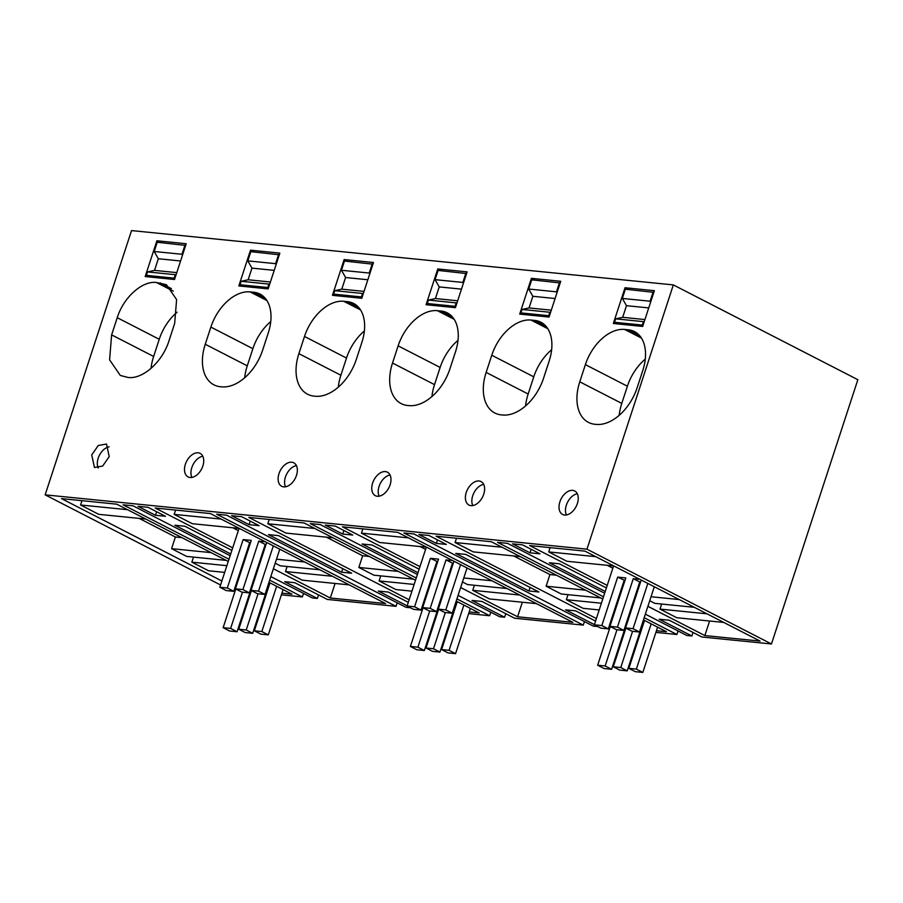 <?xml version="1.0" encoding="UTF-8"?>
<svg xmlns="http://www.w3.org/2000/svg" width="903" height="903" viewBox="0 0 903 903"><rect width="100%" height="100%" fill="white"/><g stroke="black" fill="none" stroke-linecap="round" stroke-linejoin="round"><path stroke-width="1.35" d="M220.569 584.975L45.15 494.855L586.961 549.182L673.333 284.908L857.85 379.7L771.467 643.974L586.961 549.182M234.17 590.11L235.367 590.223M250.165 591.713L250.978 591.792M265.775 593.271L266.577 593.35M281.375 594.84L302.381 596.939L269.67 580.132M256.576 573.416L255.865 573.044M242.783 566.328L242.072 565.955M228.978 559.239L123.045 504.811L133.023 505.804L230.141 555.695M410.504 607.787L406 607.335L226.653 515.195L216.675 514.191L396.011 606.331L327.349 599.445L294.717 582.683L284.727 581.679L317.359 598.452L312.37 597.944L270.821 576.599M257.739 569.872L257.016 569.511M243.934 562.783L243.223 562.422M407.14 605.857L378.357 591.07L388.346 592.063L408.291 602.324M421.43 608.882L422.638 609.006M437.436 610.484L438.237 610.563M453.035 612.053L453.848 612.132M468.646 613.611L489.64 615.722L456.929 598.915M443.836 592.187L443.125 591.826M430.042 585.099L429.331 584.738M416.238 578.01L310.305 523.582L320.283 524.587L417.4 574.477M597.763 626.558L593.26 626.106L413.924 533.966L403.934 532.973L583.27 625.113L514.608 618.228L481.976 601.454L471.987 600.45L504.619 617.223L499.63 616.726L458.081 595.382M444.998 588.654L444.287 588.282M431.194 581.566L430.483 581.193M594.4 624.628L565.617 609.841L575.606 610.846L595.551 621.095M608.701 627.653L609.897 627.777M624.695 629.267L625.497 629.346M640.295 630.825L641.107 630.904M655.905 632.393L676.9 634.493L644.189 617.686M631.095 610.97L630.384 610.597M617.302 603.87L616.591 603.509M603.497 596.781L497.564 542.353L507.554 543.358L604.66 593.248M771.467 643.974L701.868 636.999L669.236 620.237L659.246 619.232L691.879 635.994L686.89 635.498L645.34 614.153M632.258 607.426L631.547 607.064M618.453 600.337L617.742 599.976M647.902 606.308L704.848 635.565L760.089 641.096L584.952 551.123L529.711 545.581L607.222 585.404M634.82 599.581L634.109 599.22M621.016 592.492L620.305 592.131M619.04 598.576L618.318 598.204M605.236 591.476L549.385 562.783L559.363 563.788L606.387 587.943M620.192 595.032L619.481 594.671M230.716 553.934L174.855 525.23L184.844 526.235L231.868 550.39M245.672 557.478L244.961 557.117M244.51 561.023L243.799 560.65M455.755 553.392L465.734 554.397L538.899 591.984L528.91 590.98L455.755 553.392M422.92 606.872L422.209 606.5M409.127 599.773L248.822 517.419L304.063 522.961L415.515 580.223M469.188 611.929L479.2 612.934L456.207 601.127M443.113 594.4L442.402 594.027M429.32 587.311L428.609 586.939M453.588 610.372L454.39 610.451M596.386 618.555L436.081 536.19L491.322 541.732L602.775 598.994M656.447 630.712L666.459 631.716L643.467 619.898M630.373 613.171L629.662 612.81M616.58 606.082L615.869 605.721M640.848 629.143L641.649 629.222M610.191 625.644L609.469 625.282M417.976 572.705L362.114 544.012L372.104 545.006L419.127 569.172M432.932 576.261L432.221 575.888M431.769 579.794L431.058 579.433M342.734 534.045L325.283 525.083L335.273 526.088L352.723 535.05L342.734 534.045L343.885 530.512M436.363 543.437L418.913 534.474L428.902 535.468L446.353 544.441L436.363 543.437L437.515 539.904M529.993 552.828L512.543 543.854L522.532 544.859L539.983 553.821L529.993 552.828L531.145 549.284M155.474 515.274L165.452 516.279L148.013 507.305L138.024 506.312L155.474 515.274L156.625 511.741M419.963 566.632L342.451 526.81L397.692 532.341L572.829 622.325L517.588 616.783L460.643 587.526M447.561 580.81L446.85 580.437M433.756 573.721L433.045 573.349M237.579 516.29L241.643 516.697L259.093 525.659L249.104 524.666L231.653 515.692L237.579 516.29M281.928 593.158L291.94 594.163L268.947 582.345M255.854 575.629L255.143 575.256M242.06 568.529L241.349 568.168M228.256 561.44L116.803 504.179L61.551 498.637L221.867 581.001M266.329 591.589L267.13 591.668M235.66 588.09L234.949 587.729M351.639 573.213L278.474 535.626L268.484 534.621L341.65 572.209L351.639 573.213M273.383 568.755L330.329 598.012L385.57 603.554L210.433 513.57L155.192 508.028L232.703 547.85M260.301 562.027L259.59 561.666M246.496 554.939L245.785 554.577M45.15 494.855L131.533 230.581L673.333 284.908M156.885 240.785L186.221 243.731L174.527 279.501L145.191 276.555L156.885 240.785L160.373 242.591M117.243 317.698L111.622 334.878L109.59 359.846L120.302 375.456L128 377.454C142.832 379.508 162.506 361.866 169.053 340.634L174.663 323.455L176.604 299.582L166.366 284.682L156.456 282.504C142.29 280.551 123.485 297.414 117.243 317.698L159.244 339.28L153.634 356.459A42.452 27.09 -62.8 0 0 151.049 368.379M109.218 456.636L106.509 444.016L98.28 445.495L91.734 454.886L94.443 467.506L102.671 466.027L109.218 456.636M373.481 262.502L344.145 259.567L332.451 295.337L361.787 298.272L373.481 262.502M347.463 301.658L343.716 301.286A40.567 25.882 117.2 0 0 304.503 336.469L298.882 353.649A42.452 27.09 117.2 0 0 307.573 394.227A42.452 27.09 117.2 0 0 314.018 396.112L315.26 396.236A42.452 27.09 117.2 0 0 356.313 359.405L361.922 342.226A40.567 25.882 117.2 0 0 353.626 303.453A40.567 25.882 117.2 0 0 347.463 301.658L358.672 307.415M278.993 473.657A13.206 8.432 117.2 0 1 293.768 462.787A13.206 8.432 117.2 0 1 296.477 475.418A13.206 8.432 117.2 0 1 281.702 486.288A13.206 8.432 117.2 0 1 278.993 473.657M268.157 288.892L279.851 253.122L250.515 250.176L238.821 285.946L268.157 288.892M210.873 327.089A40.567 25.882 117.2 0 1 250.086 291.895L253.833 292.267A40.567 25.882 117.2 0 1 259.996 294.062A40.567 25.882 117.2 0 1 268.293 332.846L262.683 350.025A42.452 27.09 117.2 0 1 221.63 386.845L220.388 386.721A42.452 27.09 117.2 0 1 213.943 384.847A42.452 27.09 117.2 0 1 205.252 344.257L210.873 327.089L252.874 348.671L247.264 365.839A42.452 27.09 -62.8 0 0 244.679 377.77M185.363 464.277A13.206 8.432 117.2 0 1 200.139 453.396A13.206 8.432 117.2 0 1 202.848 466.027A13.206 8.432 117.2 0 1 188.072 476.897A13.206 8.432 117.2 0 1 185.363 464.277M467.111 271.893L437.774 268.959L426.081 304.729L455.417 307.663L467.111 271.893M549.047 317.055L560.74 281.284L531.404 278.338L519.71 314.109L549.047 317.055M491.763 355.251A40.567 25.882 117.2 0 1 530.987 320.057L534.723 320.43A40.567 25.882 117.2 0 1 540.886 322.224A40.567 25.882 117.2 0 1 549.182 361.008L543.572 378.188A42.452 27.09 117.2 0 1 502.531 415.008L501.278 414.883A42.452 27.09 117.2 0 1 494.833 413.01A42.452 27.09 117.2 0 1 486.141 372.431L491.763 355.251L533.763 376.833L528.153 394.013A42.452 27.09 -62.8 0 0 525.569 405.932M483.737 494.189A13.206 8.432 117.2 0 1 468.962 505.059A13.206 8.432 117.2 0 1 466.264 492.44A13.206 8.432 117.2 0 1 481.039 481.559A13.206 8.432 117.2 0 1 483.737 494.189M407.648 405.492L408.901 405.616A42.452 27.09 117.2 0 0 449.942 368.796L455.552 351.617A40.567 25.882 117.2 0 0 447.256 312.844A40.567 25.882 117.2 0 0 441.093 311.05L437.357 310.666A40.567 25.882 117.2 0 0 398.133 345.86L392.512 363.04A42.452 27.09 117.2 0 0 401.203 403.618A42.452 27.09 117.2 0 0 407.648 405.492M390.107 484.798A13.206 8.432 117.2 0 1 375.332 495.679A13.206 8.432 117.2 0 1 372.634 483.049A13.206 8.432 117.2 0 1 387.41 472.179A13.206 8.432 117.2 0 1 390.107 484.798M625.034 287.73L613.34 323.5L642.676 326.446L654.37 290.676L625.034 287.73L628.522 289.524M637.202 387.568A42.452 27.09 117.2 0 1 596.161 424.399L594.908 424.275A42.452 27.09 117.2 0 1 588.463 422.39A42.452 27.09 117.2 0 1 579.771 381.811L585.392 364.631A40.567 25.882 117.2 0 1 624.616 329.448L628.353 329.821A40.567 25.882 117.2 0 1 634.516 331.615A40.567 25.882 117.2 0 1 642.823 370.388L637.202 387.568M577.367 503.581A13.206 8.432 117.2 0 1 562.592 514.45A13.206 8.432 117.2 0 1 559.894 501.82A13.206 8.432 117.2 0 1 574.669 490.95A13.206 8.432 117.2 0 1 577.367 503.581M691.879 635.994L693.041 632.461M676.9 634.493L678.063 630.96M583.27 625.113L584.433 621.569M504.619 617.223L505.782 613.69M489.64 615.722L490.803 612.189M396.011 606.331L397.162 602.798M317.359 598.452L318.522 594.908M302.381 596.939L303.532 593.406M704.848 635.565L709.6 621.016M723.743 622.427L676.765 617.72L659.991 609.096L661.651 604.039M694.339 607.313L654.822 603.351L649.731 600.743M640.453 582.356L639.742 581.983L640.543 582.074M612.855 568.179L607.301 565.323M613.882 565.978L566.903 561.271L548.719 551.925L595.698 556.643M550.119 547.624L548.719 551.925M528.91 590.98L530.061 587.447M411.937 591.16L395.875 589.557L379.102 580.934L380.761 575.877M413.45 579.15L373.932 575.188L358.841 567.445L398.358 571.407M326.412 537.161L362.656 555.785L358.841 567.445M332.993 537.816L286.014 533.109L267.83 523.763L314.808 528.481M269.229 519.462L267.83 523.763M599.197 609.943L583.135 608.329L566.362 599.716L568.021 594.648M600.709 597.933L561.192 593.971L546.112 586.216L585.618 590.178M513.672 555.932L549.916 574.556L546.112 586.216M520.252 556.598L473.274 551.88L455.089 542.545L502.068 547.252M456.489 538.244L455.089 542.545M517.588 616.783L522.34 602.233M536.484 603.655L489.505 598.937L472.732 590.325L474.391 585.268M507.08 588.542L467.562 584.58L462.46 581.961M453.193 563.574L452.482 563.212L453.283 563.291M425.595 549.396L420.042 546.552M426.622 547.207L379.644 542.5L361.46 533.154L408.438 537.861M362.859 528.853L361.46 533.154M249.104 524.666L250.255 521.121M224.678 572.389L208.616 570.775L191.842 562.163L193.49 557.106M226.179 560.379L186.673 556.417L171.581 548.663L211.099 552.625M139.152 518.378L175.396 537.003L171.581 548.663M145.733 519.044L98.743 514.338L80.559 504.991L127.549 509.698M81.97 500.691L80.559 504.991M341.65 572.209L342.801 568.676M330.329 598.012L335.081 583.462M349.224 584.873L302.245 580.166L285.472 571.554L287.131 566.486M319.809 569.77L280.302 565.809L275.201 563.19M265.933 544.802L265.222 544.441L266.024 544.52M238.336 530.625L232.782 527.77M239.363 528.436L192.373 523.717L174.189 514.383L221.179 519.09M175.6 510.071L174.189 514.383M177.123 312.19A40.567 25.882 -62.8 0 0 159.244 339.28M109.15 446.816A13.206 8.432 -62.8 0 0 98.201 458.205A13.206 8.432 -62.8 0 0 98.258 468.025M344.145 259.567L347.632 261.362M364.383 330.972A40.567 25.882 -62.8 0 0 346.504 358.051L340.894 375.23A42.452 27.09 -62.8 0 0 338.309 387.15M296.421 465.598A13.206 8.432 -62.8 0 0 285.461 476.976A13.206 8.432 -62.8 0 0 285.517 486.796M250.515 250.176L254.003 251.971M270.753 321.581A40.567 25.882 -62.8 0 0 252.874 348.671M202.78 456.207A13.206 8.432 -62.8 0 0 191.831 467.596A13.206 8.432 -62.8 0 0 191.887 477.405M437.774 268.959L441.262 270.753M531.404 278.338L534.892 280.133M551.643 349.743A40.567 25.882 -62.8 0 0 533.763 376.833M483.681 484.369A13.206 8.432 -62.8 0 0 472.72 495.758A13.206 8.432 -62.8 0 0 472.788 505.578M458.013 340.352A40.567 25.882 -62.8 0 0 440.133 367.442L434.524 384.622A42.452 27.09 -62.8 0 0 431.939 396.541M390.051 474.978A13.206 8.432 -62.8 0 0 379.091 486.367A13.206 8.432 -62.8 0 0 379.158 496.187M645.273 359.134A40.567 25.882 -62.8 0 0 627.393 386.213L621.783 403.393A42.452 27.09 -62.8 0 0 619.198 415.324M577.31 493.76A13.206 8.432 -62.8 0 0 566.35 505.149A13.206 8.432 -62.8 0 0 566.418 514.958M659.991 609.096L706.97 613.814M651.029 596.736L679.259 599.569M379.102 580.934L414.138 584.444M426.735 592.65L427.548 592.729M362.656 555.785L369.237 556.44M549.916 574.556L556.496 575.211M566.362 599.716L601.398 603.227M614.006 611.421L614.808 611.5M463.77 577.965L491.988 580.798M472.732 590.325L519.71 595.032M175.396 537.003L181.977 537.669M191.842 562.163L226.879 565.673M239.476 573.868L240.288 573.958M285.472 571.554L332.451 576.261M276.51 559.183L304.729 562.016M239.058 528.402L219.824 587.255L227.308 588L243.144 539.554L250.413 542.951M243.144 539.554L251.26 540.366L235.423 588.812L241.891 592.142L249.386 592.887L265.222 544.441L258.755 541.111L242.918 589.569L235.423 588.812M227.308 588L233.775 591.318L226.281 590.573L219.824 587.255M266.69 542.477L251.034 590.381L258.518 591.138L264.985 594.456L279.772 549.193M264.985 594.456L257.49 593.7L251.034 590.381M233.775 591.318L249.612 542.872M265.335 541.777L258.755 541.111M258.518 591.138L273.316 545.875M242.918 589.569L249.386 592.887M426.318 547.173L407.084 606.026L414.579 606.782L430.415 558.325L437.684 561.734M430.415 558.325L438.519 559.138L422.683 607.595L429.151 610.913L436.646 611.67L452.482 563.212L446.014 559.894L430.178 608.34L422.683 607.595M414.579 606.782L421.035 610.101L413.551 609.344L407.084 606.026M453.949 561.248L438.294 609.153L445.789 609.909L452.245 613.227L467.043 567.976M452.245 613.227L444.761 612.482L438.294 609.153M421.035 610.101L436.871 561.643M452.595 560.549L446.014 559.894M445.789 609.909L460.575 564.657M430.178 608.34L436.646 611.67M613.577 565.955L594.343 624.808L601.838 625.553L617.675 577.107L624.944 580.505M617.675 577.107L625.79 577.92L609.954 626.366L616.41 629.684L623.905 630.441L639.742 581.983L633.274 578.665L617.438 627.122L609.954 626.366M601.838 625.553L608.295 628.872L600.811 628.127L594.343 624.808M641.209 580.031L625.553 627.935L633.048 628.68L639.505 632.01L654.303 586.747M639.505 632.01L632.021 631.253L625.553 627.935M608.295 628.872L624.131 580.426M639.855 579.331L633.274 578.665M633.048 628.68L647.835 583.428M617.438 627.122L623.905 630.441M254.183 580.742L253.382 580.663M252.58 583.112L253.337 583.327M251.384 590.562L238.742 629.233L245.198 632.551L252.693 633.308L268.53 584.851L269.331 584.93M269.997 582.886L254.341 630.802L261.836 631.547L276.623 586.295M242.467 592.199L230.626 628.42L223.131 627.664L235.773 588.993M238.742 629.233L246.226 629.989L258.066 593.756M230.626 628.42L237.083 631.739L252.919 583.293M254.341 630.802L260.809 634.12L268.293 634.865L283.091 589.614M223.131 627.664L229.599 630.994L237.083 631.739M246.226 629.989L252.693 633.308M261.836 631.547L268.293 634.865M441.443 599.524L440.641 599.434M439.84 601.883L440.596 602.109M438.644 609.333L426.002 648.015L432.458 651.334L439.953 652.079L455.789 603.633L456.591 603.712M457.268 601.669L441.601 649.573L449.096 650.329L463.882 605.066M429.726 610.97L417.886 647.191L410.391 646.446L423.033 607.775M426.002 648.015L433.485 648.76L445.326 612.539M417.886 647.191L424.342 650.521L440.179 602.064M441.601 649.573L448.069 652.892L455.552 653.648L470.35 608.385M410.391 646.446L416.859 649.765L424.342 650.521M433.485 648.76L439.953 652.079M449.096 650.329L455.552 653.648M628.702 618.295L627.901 618.216M627.1 620.666L627.856 620.88M625.903 628.116L613.261 666.786L619.718 670.105L627.213 670.861L643.049 622.404L643.85 622.483M644.528 620.44L628.86 668.355L636.355 669.1L651.142 623.849M616.986 629.741L605.145 665.974L597.651 665.218L610.293 626.547M613.261 666.786L620.756 667.531L632.585 631.31M605.145 665.974L611.613 669.292L627.45 620.846M628.86 668.355L635.328 671.674L642.823 672.419L657.61 627.167M597.651 665.218L604.118 668.536L611.613 669.292M620.756 667.531L627.213 670.861M636.355 669.1L642.823 672.419M149.593 277.007L146.388 275.359L147.516 271.916L154.526 270.392L158.33 258.743L154.187 251.486L157.201 242.264L185.668 245.402M182.474 255.177L181.966 254.274L184.98 245.052M154.187 251.486L181.966 254.274M158.33 258.743L180.577 260.978M174.855 278.496L174.166 278.147L175.295 274.693L176.153 274.512M146.388 275.359L174.166 278.147M147.516 271.916L175.295 274.693M154.526 270.392L176.774 272.616M243.223 286.386L240.017 284.75L241.146 281.296L248.156 279.772L251.96 268.135L247.817 260.877L250.831 251.655L279.298 254.793M276.104 264.556L275.596 263.665L278.609 254.443M247.817 260.877L275.596 263.665M251.96 268.135L274.207 270.358M268.484 287.888L267.796 287.526L268.925 284.084L269.783 283.892M240.017 284.75L267.796 287.526M241.146 281.296L268.925 284.084M248.156 279.772L270.403 282.007M336.853 295.778L333.647 294.13L334.776 290.687L341.786 289.163L345.589 277.514L341.447 270.268L344.461 261.046L372.928 264.184M369.745 273.948L369.225 273.045L372.239 263.823M341.447 270.268L369.225 273.045M345.589 277.514L367.848 279.749M362.114 297.268L361.426 296.918L362.554 293.475L363.424 293.283M333.647 294.13L361.426 296.918M334.776 290.687L362.554 293.475M341.786 289.163L364.033 291.398M430.483 305.169L427.277 303.521L428.406 300.078L435.415 298.554L439.219 286.906L435.077 279.648L438.09 270.426L466.558 273.575M463.374 283.339L462.855 282.436L465.869 273.214M435.077 279.648L462.855 282.436M439.219 286.906L461.478 289.141M455.744 306.659L455.056 306.309L456.184 302.866L457.053 302.674M427.277 303.521L455.056 306.309M428.406 300.078L456.184 302.866M435.415 298.554L457.663 300.778M524.112 314.549L520.907 312.912L522.036 309.469L529.045 307.946L532.849 296.297L528.706 289.039L531.72 279.817L560.187 282.955M557.004 292.719L556.485 291.827L559.499 282.605M528.706 289.039L556.485 291.827M532.849 296.297L555.108 298.521M549.374 316.05L548.685 315.689L549.814 312.246L550.683 312.066M520.907 312.912L548.685 315.689M522.036 309.469L549.814 312.246M529.045 307.946L551.293 310.169M617.742 323.94L614.537 322.292L615.665 318.849L622.675 317.325L626.479 305.677L622.336 298.43L625.35 289.208L653.817 292.346M650.634 302.11L650.115 301.218L653.129 291.996M622.336 298.43L650.115 301.218M626.479 305.677L648.738 307.912M643.004 325.43L642.315 325.08L643.444 321.637L644.313 321.445M614.537 322.292L642.315 325.08M615.665 318.849L643.444 321.637M622.675 317.325L644.923 319.56M153.634 356.459L111.622 334.878M173.286 291.15L156.456 282.504M171.412 288.633L160.203 282.887M360.545 309.921L343.716 301.286M340.894 375.23L298.882 353.649M346.504 358.051L304.503 336.469M266.916 300.541L250.086 291.895M265.042 298.024L253.833 292.267M247.264 365.839L205.252 344.257M547.805 328.703L530.987 320.057M545.931 326.186L534.723 320.43M528.153 394.013L486.141 372.431M434.524 384.622L392.512 363.04M440.133 367.442L398.133 345.86M454.175 319.312L437.357 310.666M452.301 316.806L441.093 311.05M621.783 403.393L579.771 381.811M627.393 386.213L585.392 364.631M641.435 338.083L624.616 329.448M639.561 335.577L628.353 329.821"/></g></svg>
